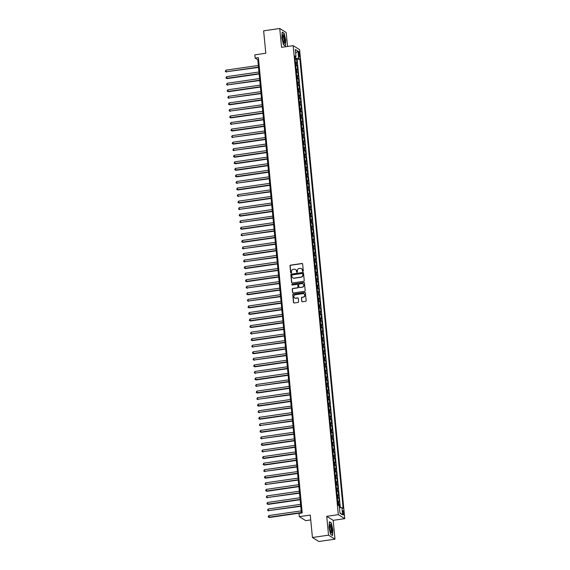 <?xml version="1.0" encoding="UTF-8"?>
<svg xmlns="http://www.w3.org/2000/svg" width="570" height="570" viewBox="0 0 570 570"><rect width="100%" height="100%" fill="white"/><g stroke="black" fill="none" stroke-linecap="round" stroke-linejoin="round"><path stroke-width="0.85" d="M302.898 271.391A0.463 0.442 -58.2 0 0 303.297 270.871L302.634 264.045A0.656 0.627 -58.2 0 0 301.943 263.49L290.558 265.143A0.656 0.627 -58.2 0 0 289.988 265.877L290.643 272.709A0.463 0.442 -58.2 0 0 291.135 273.094A0.463 0.442 -58.2 0 0 291.534 272.581L291.448 271.69A2.109 2.002 -58.2 0 1 293.272 269.346L294.22 269.204A2.109 2.002 -58.2 0 1 296.443 270.971L296.528 271.854A0.463 0.442 -58.2 0 0 297.013 272.239A0.463 0.442 -58.2 0 0 297.412 271.726L297.326 270.843A2.109 2.002 -58.2 0 1 299.157 268.491L300.105 268.356A2.109 2.002 -58.2 0 1 302.328 270.116L302.406 270.999A0.463 0.442 -58.2 0 0 302.898 271.391M343.824 513.143A2.145 0.513 81.8 0 0 342.962 510.677A2.145 0.513 81.8 0 0 342.713 512.451A2.145 0.513 81.8 0 0 343.575 514.924A2.145 0.513 81.8 0 0 343.824 513.143M301.701 301.238A0.656 0.627 -58.2 0 0 302.392 301.794L305.584 301.331A0.656 0.627 -58.2 0 0 306.154 300.597L305.427 293.009A0.656 0.627 -58.2 0 0 304.729 292.453L293.351 294.106A0.656 0.627 -58.2 0 0 292.781 294.84L293.507 302.428A0.656 0.627 -58.2 0 0 294.206 302.976L298.06 302.421A0.656 0.627 -58.2 0 0 298.63 301.687L298.317 298.438A0.656 0.627 -58.2 0 0 297.626 297.889L295.709 298.16A1.76 1.674 -58.2 0 1 293.892 296.108A1.76 1.674 -58.2 0 1 295.381 294.726L302.877 293.636A1.76 1.674 -58.2 0 1 304.693 295.695A1.76 1.674 -58.2 0 1 303.204 297.077L301.958 297.262A0.656 0.627 -58.2 0 0 301.387 297.996L301.872 301.345A0.656 0.627 -58.2 0 0 302.079 301.751M287.536 46.469L286.19 32.497L279.749 28.5L263.639 30.83L265.805 53.267L254.847 54.855L255.168 58.133L258.388 57.663L302.221 512.907L299.001 513.378L299.314 516.655L305.755 520.652L310.736 519.933M328.541 535.166L334.982 539.17L333.165 520.332L326.724 516.334L328.541 535.166L312.431 537.503L310.265 515.066L299.314 516.655M326.724 516.334L338.323 514.653L293.165 45.65L299.606 49.654L344.764 518.657L338.323 514.653M279.749 28.5L281.566 47.331L293.165 45.65M303.66 281.331A0.656 0.627 -58.2 0 0 304.23 280.597L303.504 273.009A0.656 0.627 -58.2 0 0 302.805 272.46L291.42 274.106A0.656 0.627 -58.2 0 0 290.85 274.847L291.584 282.428A0.656 0.627 -58.2 0 0 292.275 282.984L303.66 281.331M304.466 283.012L305.192 290.593A0.656 0.627 -58.2 0 1 304.622 291.334L293.237 292.98A0.656 0.627 -58.2 0 1 292.545 292.431L292.232 289.182A0.656 0.627 -58.2 0 1 292.802 288.448L297.419 287.779A0.656 0.627 -58.2 0 0 297.989 287.045L297.782 284.893A0.656 0.627 -58.2 0 0 297.091 284.337L292.282 285.036A0.463 0.442 -58.2 0 1 291.804 284.494A0.463 0.442 -58.2 0 1 292.196 284.138L303.767 282.456A0.656 0.627 -58.2 0 1 304.466 283.012M334.982 539.17L318.872 541.5L312.431 537.503M339.77 507.614L339.471 504.507L338.003 504.721M337.924 503.93A2.679 0.513 -5.5 0 1 338.837 504.115L338.58 501.493L339.221 501.885L338.844 497.959L337.376 498.173M337.298 497.382A2.679 0.513 -5.5 0 1 338.202 497.56L337.953 494.945L338.587 495.337L338.209 491.404L336.742 491.618M336.663 490.827A2.679 0.513 -5.5 0 1 337.575 491.012L337.319 488.39L337.96 488.789L337.583 484.856L336.115 485.07M336.036 484.279A2.679 0.513 -5.5 0 1 336.941 484.464L336.692 481.842L337.326 482.234L336.948 478.308L335.481 478.515M335.402 477.731A2.679 0.513 -5.5 0 1 336.314 477.909L336.058 475.295L336.699 475.686L336.314 471.753L334.854 471.967M334.775 471.176A2.679 0.513 -5.5 0 1 335.68 471.361L335.431 468.74L336.065 469.139L335.687 465.205L334.219 465.419M334.141 464.628A2.679 0.513 -5.5 0 1 335.053 464.814L334.797 462.192L335.438 462.584L335.053 458.658L333.585 458.864M333.514 458.08A2.679 0.513 -5.5 0 1 334.419 458.259L334.17 455.644L334.804 456.036L334.426 452.103L332.958 452.316M332.88 451.526A2.679 0.513 -5.5 0 1 333.792 451.711L333.536 449.089L334.17 449.488L333.792 445.555L332.324 445.769M332.253 444.978A2.679 0.513 -5.5 0 1 333.158 445.163L332.909 442.541L333.543 442.933L333.165 439.007L331.697 439.214M331.619 438.423A2.679 0.513 -5.5 0 1 332.531 438.608L332.274 435.986L332.909 436.385L332.531 432.452L331.063 432.666M330.992 431.875A2.679 0.513 -5.5 0 1 331.897 432.06L331.647 429.438L332.281 429.837L331.904 425.904L330.436 426.118M330.358 425.327A2.679 0.513 -5.5 0 1 331.27 425.512L331.013 422.89L331.647 423.282L331.27 419.356L329.802 419.563M329.731 418.772A2.679 0.513 -5.5 0 1 330.636 418.957L330.386 416.335L331.02 416.734L330.643 412.801L329.175 413.015M329.097 412.224A2.679 0.513 -5.5 0 1 330.009 412.409L329.752 409.787L330.386 410.179L330.009 406.253L328.541 406.467M328.47 405.676A2.679 0.513 -5.5 0 1 329.375 405.861L329.125 403.239L329.759 403.631L329.382 399.705L327.914 399.912M327.836 399.121A2.679 0.513 -5.5 0 1 328.748 399.306L328.491 396.684L329.125 397.083L328.748 393.15L327.28 393.364M327.209 392.573A2.679 0.513 -5.5 0 1 328.113 392.759L327.864 390.136L328.498 390.528L328.12 386.603L326.653 386.816M326.574 386.025A2.679 0.513 -5.5 0 1 327.479 386.203L327.23 383.589L327.864 383.981L327.486 380.055L326.019 380.261M325.947 379.47A2.679 0.513 -5.5 0 1 326.852 379.656L326.603 377.034L327.237 377.433L326.859 373.5L325.392 373.713M325.313 372.923A2.679 0.513 -5.5 0 1 326.218 373.108L325.969 370.486L326.603 370.878L326.225 366.952L324.757 367.166M324.679 366.375A2.679 0.513 -5.5 0 1 325.591 366.553L325.342 363.938L325.976 364.33L325.598 360.397L324.131 360.611M324.052 359.82A2.679 0.513 -5.5 0 1 324.957 360.005L324.708 357.383L325.342 357.782L324.964 353.849L323.496 354.063M323.418 353.272A2.679 0.513 -5.5 0 1 324.33 353.457L324.073 350.835L324.715 351.227L324.337 347.301L322.869 347.515M322.791 346.724A2.679 0.513 -5.5 0 1 323.696 346.902L323.447 344.287L324.081 344.679L323.703 340.746L322.235 340.96M322.157 340.169A2.679 0.513 -5.5 0 1 323.069 340.354L322.812 337.732L323.454 338.131L323.069 334.198L321.608 334.412M321.53 333.621A2.679 0.513 -5.5 0 1 322.435 333.806L322.185 331.184L322.82 331.576L322.442 327.65L320.974 327.864M320.896 327.073A2.679 0.513 -5.5 0 1 321.808 327.251L321.551 324.636L322.192 325.028L321.808 321.095L320.347 321.309M320.269 320.518A2.679 0.513 -5.5 0 1 321.174 320.703L320.924 318.081L321.558 318.48L321.181 314.547L319.713 314.761M319.635 313.97A2.679 0.513 -5.5 0 1 320.547 314.156L320.29 311.534L320.931 311.925L320.547 308L319.079 308.213M319.008 307.422A2.679 0.513 -5.5 0 1 319.913 307.601L319.663 304.986L320.297 305.377L319.92 301.445L318.452 301.658M318.373 300.867A2.679 0.513 -5.5 0 1 319.286 301.053L319.029 298.431L319.663 298.83L319.286 294.897L317.818 295.11M317.746 294.32A2.679 0.513 -5.5 0 1 318.651 294.505L318.402 291.883L319.036 292.275L318.659 288.349L317.191 288.562M317.112 287.772A2.679 0.513 -5.5 0 1 318.024 287.95L317.768 285.335L318.402 285.727L318.024 281.794L316.557 282.007M316.485 281.217A2.679 0.513 -5.5 0 1 317.39 281.402L317.141 278.78L317.775 279.179L317.397 275.246L315.93 275.46M315.851 274.669A2.679 0.513 -5.5 0 1 316.763 274.854L316.507 272.232L317.141 272.624L316.763 268.698L315.296 268.912M315.224 268.121A2.679 0.513 -5.5 0 1 316.129 268.299L315.88 265.684L316.514 266.076L316.136 262.143L314.668 262.357M314.59 261.566A2.679 0.513 -5.5 0 1 315.502 261.751L315.246 259.129L315.88 259.528L315.502 255.595L314.034 255.809M313.963 255.018A2.679 0.513 -5.5 0 1 314.868 255.203L314.619 252.581L315.253 252.973L314.875 249.047L313.407 249.261M313.329 248.47A2.679 0.513 -5.5 0 1 314.241 248.648L313.985 246.033L314.619 246.425L314.241 242.492L312.773 242.706M312.702 241.915A2.679 0.513 -5.5 0 1 313.607 242.1L313.358 239.478L313.992 239.877L313.614 235.944L312.146 236.158M312.068 235.367A2.679 0.513 -5.5 0 1 312.973 235.553L312.723 232.931L313.358 233.322L312.98 229.397L311.512 229.603M311.441 228.819A2.679 0.513 -5.5 0 1 312.346 228.998L312.096 226.383L312.731 226.774L312.353 222.841L310.885 223.055M310.807 222.264A2.679 0.513 -5.5 0 1 311.712 222.45L311.462 219.828L312.096 220.227L311.719 216.294L310.251 216.507M310.173 215.716A2.679 0.513 -5.5 0 1 311.085 215.902L310.828 213.28L311.469 213.672L311.092 209.746L309.624 209.952M309.546 209.169A2.679 0.513 -5.5 0 1 310.451 209.347L310.201 206.732L310.835 207.124L310.458 203.191L308.99 203.405M308.911 202.614A2.679 0.513 -5.5 0 1 309.823 202.799L309.567 200.177L310.208 200.576L309.831 196.643L308.363 196.857M308.285 196.066A2.679 0.513 -5.5 0 1 309.189 196.251L308.94 193.629L309.574 194.021L309.197 190.095L307.729 190.302M307.65 189.511A2.679 0.513 -5.5 0 1 308.562 189.696L308.306 187.074L308.947 187.473L308.562 183.54L307.102 183.754M307.023 182.963A2.679 0.513 -5.5 0 1 307.928 183.148L307.679 180.526L308.313 180.925L307.935 176.992L306.468 177.206M306.389 176.415A2.679 0.513 -5.5 0 1 307.301 176.6L307.045 173.978L307.686 174.37L307.301 170.444L305.834 170.651M305.762 169.86A2.679 0.513 -5.5 0 1 306.667 170.045L306.418 167.423L307.052 167.822L306.674 163.889L305.207 164.103M305.128 163.312A2.679 0.513 -5.5 0 1 306.04 163.497L305.784 160.875L306.425 161.267L306.04 157.341L304.572 157.555M304.501 156.764A2.679 0.513 -5.5 0 1 305.406 156.95L305.157 154.328L305.791 154.719L305.413 150.793L303.945 151M303.867 150.209A2.679 0.513 -5.5 0 1 304.779 150.395L304.522 147.773L305.157 148.172L304.779 144.239L303.311 144.452M303.24 143.661A2.679 0.513 -5.5 0 1 304.145 143.847L303.895 141.225L304.53 141.617L304.152 137.691L302.684 137.904M302.606 137.114A2.679 0.513 -5.5 0 1 303.518 137.292L303.261 134.677L303.895 135.069L303.518 131.143L302.05 131.349M301.979 130.559A2.679 0.513 -5.5 0 1 302.884 130.744L302.634 128.122L303.269 128.521L302.891 124.588L301.423 124.802M301.345 124.011A2.679 0.513 -5.5 0 1 302.257 124.196L302 121.574L302.634 121.966L302.257 118.04L300.789 118.254M300.718 117.463A2.679 0.513 -5.5 0 1 301.623 117.641L301.373 115.026L302.007 115.418L301.63 111.485L300.162 111.699M300.084 110.908A2.679 0.513 -5.5 0 1 300.996 111.093L300.739 108.471L301.373 108.87L300.996 104.937L299.528 105.151M299.457 104.36A2.679 0.513 -5.5 0 1 300.362 104.545L300.112 101.923L300.746 102.315L300.369 98.389L298.901 98.603M298.822 97.812A2.679 0.513 -5.5 0 1 299.727 97.99L299.478 95.375L300.112 95.767L299.735 91.834L298.267 92.048M298.195 91.257A2.679 0.513 -5.5 0 1 299.1 91.442L298.851 88.82L299.485 89.219L299.108 85.286L297.64 85.5M297.561 84.709A2.679 0.513 -5.5 0 1 298.466 84.894L298.217 82.272L298.851 82.664L298.473 78.738L297.006 78.952M296.927 78.161A2.679 0.513 -5.5 0 1 297.839 78.339L297.59 75.725L298.224 76.116L297.846 72.183L296.379 72.397M296.3 71.606A2.679 0.513 -5.5 0 1 297.205 71.791L296.956 69.169L297.59 69.569L297.212 65.636L296.578 65.244A2.679 0.513 174.5 0 0 295.666 65.058M295.745 65.849L297.212 65.636M298.509 53.224L298.644 54.663A2.08 0.499 81.8 0 0 299.485 57.057A2.08 0.499 81.8 0 0 299.727 55.333L299.585 53.894A2.08 0.499 81.8 0 0 298.751 51.5A2.08 0.499 81.8 0 0 298.509 53.224M339.428 507.606L341.922 507.649L343.14 508.404L299.87 59.059L298.652 58.297L295.018 58.29M341.922 507.649L342.613 514.86L339.969 513.214L339.271 506.01L338.053 505.248L294.79 55.903L296.008 56.658L295.31 49.448L297.96 51.093L298.652 58.297M340.319 507.621L297.162 59.451L296.585 59.088L296.963 63.014L296.322 62.622A2.679 0.513 174.5 0 0 295.417 62.436M297.205 71.791L297.846 72.183M297.839 78.339L298.473 78.738M298.466 84.894L299.108 85.286M299.1 91.442L299.735 91.834M299.727 97.99L300.369 98.389M300.362 104.545L300.996 104.937M300.996 111.093L301.63 111.485M301.623 117.641L302.257 118.04M302.257 124.196L302.891 124.588M302.884 130.744L303.518 131.143M303.518 137.292L304.152 137.691M304.145 143.847L304.779 144.239M304.779 150.395L305.413 150.793M305.406 156.95L306.04 157.341M306.04 163.497L306.674 163.889M306.667 170.045L307.301 170.444M307.301 176.6L307.935 176.992M307.928 183.148L308.562 183.54M308.562 189.696L309.197 190.095M309.189 196.251L309.831 196.643M309.823 202.799L310.458 203.191M310.451 209.347L311.092 209.746M311.085 215.902L311.719 216.294M311.712 222.45L312.353 222.841M312.346 228.998L312.98 229.397M312.973 235.553L313.614 235.944M313.607 242.1L314.241 242.492M314.241 248.648L314.875 249.047M314.868 255.203L315.502 255.595M315.502 261.751L316.136 262.143M316.129 268.299L316.763 268.698M316.763 274.854L317.397 275.246M317.39 281.402L318.024 281.794M318.024 287.95L318.659 288.349M318.651 294.505L319.286 294.897M319.286 301.053L319.92 301.445M319.913 307.601L320.547 308M320.547 314.156L321.181 314.547M321.174 320.703L321.808 321.095M321.808 327.251L322.442 327.65M322.435 333.806L323.069 334.198M323.069 340.354L323.703 340.746M323.696 346.902L324.337 347.301M324.33 353.457L324.964 353.849M324.957 360.005L325.598 360.397M325.591 366.553L326.225 366.952M326.218 373.108L326.859 373.5M326.852 379.656L327.486 380.055M327.479 386.203L328.12 386.603M328.113 392.759L328.748 393.15M328.748 399.306L329.382 399.705M329.375 405.861L330.009 406.253M330.009 412.409L330.643 412.801M330.636 418.957L331.27 419.356M331.27 425.512L331.904 425.904M331.897 432.06L332.531 432.452M332.531 438.608L333.165 439.007M333.158 445.163L333.792 445.555M333.792 451.711L334.426 452.103M334.419 458.259L335.053 458.658M335.053 464.814L335.687 465.205M335.68 471.361L336.314 471.753M336.314 477.909L336.948 478.308M336.941 484.464L337.583 484.856M337.575 491.012L338.209 491.404M338.202 497.56L338.844 497.959M338.837 504.115L339.471 504.507M295.381 58.24L295.26 56.979M333.165 520.332L344.764 518.657M255.168 58.133L257.775 59.75L301.423 513.029M258.573 59.636L257.775 59.75M295.118 59.301L296.585 59.088M297.162 59.451L299.87 59.059M294.904 57.128L296.008 56.658M296.956 69.169A2.679 0.513 174.5 0 0 296.051 68.991M297.59 75.725A2.679 0.513 174.5 0 0 296.678 75.539M298.217 82.272A2.679 0.513 174.5 0 0 297.312 82.087M298.851 88.82A2.679 0.513 174.5 0 0 297.939 88.642M299.478 95.375A2.679 0.513 174.5 0 0 298.573 95.19M300.112 101.923A2.679 0.513 174.5 0 0 299.2 101.738M300.739 108.471A2.679 0.513 174.5 0 0 299.834 108.293M301.373 115.026A2.679 0.513 174.5 0 0 300.461 114.841M302 121.574A2.679 0.513 174.5 0 0 301.095 121.389M302.634 128.122A2.679 0.513 174.5 0 0 301.722 127.944M303.261 134.677A2.679 0.513 174.5 0 0 302.357 134.492M303.895 141.225A2.679 0.513 174.5 0 0 302.983 141.039M304.522 147.773A2.679 0.513 174.5 0 0 303.618 147.594M305.157 154.328A2.679 0.513 174.5 0 0 304.245 154.142M305.784 160.875A2.679 0.513 174.5 0 0 304.879 160.69M306.418 167.423A2.679 0.513 174.5 0 0 305.506 167.245M307.045 173.978A2.679 0.513 174.5 0 0 306.14 173.793M307.679 180.526A2.679 0.513 174.5 0 0 306.767 180.341M308.306 187.074A2.679 0.513 174.5 0 0 307.401 186.896M308.94 193.629A2.679 0.513 174.5 0 0 308.028 193.444M309.567 200.177A2.679 0.513 174.5 0 0 308.662 199.992M310.201 206.732A2.679 0.513 174.5 0 0 309.296 206.547M310.828 213.28A2.679 0.513 174.5 0 0 309.923 213.094M311.462 219.828A2.679 0.513 174.5 0 0 310.557 219.642M312.096 226.383A2.679 0.513 174.5 0 0 311.184 226.197M312.723 232.931A2.679 0.513 174.5 0 0 311.818 232.745M313.358 239.478A2.679 0.513 174.5 0 0 312.445 239.293M313.985 246.033A2.679 0.513 174.5 0 0 313.08 245.848M314.619 252.581A2.679 0.513 174.5 0 0 313.707 252.396M315.246 259.129A2.679 0.513 174.5 0 0 314.341 258.951M315.88 265.684A2.679 0.513 174.5 0 0 314.968 265.499M316.507 272.232A2.679 0.513 174.5 0 0 315.602 272.047M317.141 278.78A2.679 0.513 174.5 0 0 316.229 278.602M317.768 285.335A2.679 0.513 174.5 0 0 316.863 285.15M318.402 291.883A2.679 0.513 174.5 0 0 317.49 291.697M319.029 298.431A2.679 0.513 174.5 0 0 318.124 298.252M319.663 304.986A2.679 0.513 174.5 0 0 318.751 304.8M320.29 311.534A2.679 0.513 174.5 0 0 319.385 311.348M320.924 318.081A2.679 0.513 174.5 0 0 320.012 317.903M321.551 324.636A2.679 0.513 174.5 0 0 320.646 324.451M322.185 331.184A2.679 0.513 174.5 0 0 321.273 330.999M322.812 337.732A2.679 0.513 174.5 0 0 321.908 337.554M323.447 344.287A2.679 0.513 174.5 0 0 322.542 344.102M324.073 350.835A2.679 0.513 174.5 0 0 323.169 350.65M324.708 357.383A2.679 0.513 174.5 0 0 323.803 357.205M325.342 363.938A2.679 0.513 174.5 0 0 324.43 363.753M325.969 370.486A2.679 0.513 174.5 0 0 325.064 370.301M326.603 377.034A2.679 0.513 174.5 0 0 325.691 376.856M327.23 383.589A2.679 0.513 174.5 0 0 326.325 383.403M327.864 390.136A2.679 0.513 174.5 0 0 326.952 389.951M328.491 396.684A2.679 0.513 174.5 0 0 327.586 396.506M329.125 403.239A2.679 0.513 174.5 0 0 328.213 403.054M329.752 409.787A2.679 0.513 174.5 0 0 328.847 409.602M330.386 416.335A2.679 0.513 174.5 0 0 329.474 416.157M331.013 422.89A2.679 0.513 174.5 0 0 330.108 422.705M331.647 429.438A2.679 0.513 174.5 0 0 330.735 429.253M332.274 435.986A2.679 0.513 174.5 0 0 331.37 435.808M332.909 442.541A2.679 0.513 174.5 0 0 331.996 442.356M333.536 449.089A2.679 0.513 174.5 0 0 332.631 448.904M334.17 455.644A2.679 0.513 174.5 0 0 333.258 455.459M334.797 462.192A2.679 0.513 174.5 0 0 333.892 462.006M335.431 468.74A2.679 0.513 174.5 0 0 334.519 468.554M336.058 475.295A2.679 0.513 174.5 0 0 335.153 475.109M336.692 481.842A2.679 0.513 174.5 0 0 335.78 481.657M337.319 488.39A2.679 0.513 174.5 0 0 336.414 488.205M337.953 494.945A2.679 0.513 174.5 0 0 337.048 494.76M338.58 501.493A2.679 0.513 174.5 0 0 337.675 501.308M295.659 53.046L297.96 51.093M342.613 514.86L339.927 512.815M281.851 37.812L283.433 44.731L285.37 45.942L285.734 40.221L284.152 33.295L282.214 32.091L281.851 37.812M332.517 535.572L332.88 529.858L331.298 522.932L329.36 521.728L328.997 527.449L330.579 534.368L332.517 535.572M283.782 33.352L284.152 33.295M330.928 522.989L331.298 522.932M302.706 271.37A0.463 0.442 -58.2 0 1 302.584 271.113L302.499 270.223A2.109 2.002 -58.2 0 0 301.494 268.677M295.616 269.532A2.109 2.002 -58.2 0 1 296.614 271.078L296.699 271.961A0.463 0.442 -58.2 0 0 296.82 272.225M302.435 263.639A0.656 0.627 -58.2 0 0 302.114 263.596L290.736 265.25A0.656 0.627 -58.2 0 0 290.166 265.983L290.821 272.816A0.463 0.442 -58.2 0 0 290.942 273.073M303.297 272.603A0.656 0.627 -58.2 0 0 302.983 272.567L291.598 274.22A0.656 0.627 -58.2 0 0 291.028 274.954L291.755 282.542A0.656 0.627 -58.2 0 0 291.961 282.948M302.684 273.849A0.463 0.442 -58.2 0 0 302.2 273.458L292.203 274.911A0.463 0.442 -58.2 0 0 291.804 275.424L291.897 276.357A2.109 2.002 -58.2 0 0 294.12 278.117L300.946 277.127A2.109 2.002 -58.2 0 0 302.777 274.783L302.855 273.956A0.463 0.442 -58.2 0 0 302.563 273.586M292.894 277.904A2.109 2.002 -58.2 0 0 294.291 278.224L294.12 278.117M302.855 273.956L302.948 274.89A2.109 2.002 -58.2 0 1 301.124 277.241L294.291 278.224M297.583 284.487A0.656 0.627 -58.2 0 1 297.96 285L298.167 287.152A0.656 0.627 -58.2 0 1 297.597 287.886L292.98 288.555A0.656 0.627 -58.2 0 0 292.403 289.289L292.716 292.538A0.656 0.627 -58.2 0 0 292.923 292.944M304.259 282.606A0.656 0.627 -58.2 0 0 303.945 282.563L292.367 284.245A0.463 0.442 -58.2 0 0 292.089 285.021M302.214 287.088A1.76 1.674 -58.2 0 0 302.976 283.867A1.76 1.674 -58.2 0 0 301.879 283.646L299.236 284.024A0.656 0.627 -58.2 0 0 298.666 284.765L298.872 286.917A0.656 0.627 -58.2 0 0 299.571 287.465L302.385 287.195A1.76 1.674 -58.2 0 0 303.062 283.924M299.25 287.43A0.656 0.627 -58.2 0 0 299.742 287.572L299.571 287.465M302.385 287.195L299.742 287.572M304.052 293.921A1.76 1.674 -58.2 0 1 303.382 297.184L302.129 297.369A0.656 0.627 -58.2 0 0 301.559 298.103L301.872 301.345M294.704 297.989A1.76 1.674 -58.2 0 0 295.887 298.274L295.709 298.16M298.117 298.032A0.656 0.627 -58.2 0 0 297.796 297.996L295.887 298.274M305.221 292.602A0.656 0.627 -58.2 0 0 304.907 292.567L293.522 294.213A0.656 0.627 -58.2 0 0 292.952 294.947L293.678 302.535A0.656 0.627 -58.2 0 0 293.885 302.941M258.324 65.457L225.898 70.153L226.055 71.791L258.516 67.424M226.489 72.062L225.3 71.499L226.055 71.791L258.481 67.096M225.3 71.499L225.898 70.153M284.793 39.736A4.361 1.04 81.8 0 0 283.803 35.547A4.361 1.04 81.8 0 0 282.663 35.197A4.361 1.04 81.8 0 0 282.535 38.332A4.361 1.04 81.8 0 0 283.789 42.999A4.361 1.04 81.8 0 0 284.793 39.736M283.454 42.372A3.299 0.784 81.8 0 0 283.546 42.387A3.299 0.784 81.8 0 0 283.931 39.651A3.299 0.784 81.8 0 0 282.606 35.853A3.299 0.784 81.8 0 0 282.513 35.889M282.193 32.362L284.017 33.495L285.541 40.199L285.192 45.743L283.411 44.631M331.02 525.333A4.361 1.04 81.8 0 0 329.809 524.827A4.361 1.04 81.8 0 0 330.6 532.002A4.361 1.04 81.8 0 0 330.935 532.636A4.361 1.04 81.8 0 0 332.011 530.912A4.361 1.04 81.8 0 0 331.02 525.333M330.6 532.01A3.299 0.784 81.8 0 0 330.693 532.024A3.299 0.784 81.8 0 0 331.12 529.801A3.299 0.784 81.8 0 0 330.379 526.231A3.299 0.784 81.8 0 0 329.752 525.49A3.299 0.784 81.8 0 0 329.66 525.526M332.224 535.394L330.557 534.268M329.346 521.999L331.163 523.132L332.688 529.836L332.339 535.38M258.958 72.005L226.525 76.701L227.117 78.61L259.143 73.972M227.117 78.61L225.927 78.054L226.682 78.339L259.115 73.644M225.927 78.054L226.525 76.701M259.585 78.56L227.159 83.256L227.316 84.894L259.778 80.527M227.751 85.165L226.561 84.602L227.316 84.894L259.742 80.192M226.561 84.602L227.159 83.256M260.219 85.108L227.786 89.804L228.378 91.713L260.405 87.075M228.378 91.713L227.188 91.15L227.943 91.442L260.376 86.747M227.188 91.15L227.786 89.804M260.846 91.656L228.42 96.359L228.577 97.99L261.039 93.623M229.012 98.261L227.822 97.705L228.577 97.99L261.003 93.295M227.822 97.705L228.42 96.359M261.48 98.211L229.047 102.906L229.639 104.816L261.666 100.177M229.639 104.816L228.449 104.253L229.204 104.545L261.637 99.843M228.449 104.253L229.047 102.906M262.107 104.759L229.682 109.454L229.838 111.093L262.3 106.725M230.273 111.364L229.083 110.801L229.838 111.093L262.264 106.398M229.083 110.801L229.682 109.454M262.741 111.307L230.309 116.009L230.907 117.912L262.927 113.273M230.907 117.912L229.717 117.356L230.465 117.641L262.898 112.946M229.717 117.356L230.309 116.009M263.368 117.862L230.943 122.557L231.099 124.196L263.561 119.828M231.534 124.467L230.344 123.904L231.099 124.196L263.525 119.493M230.344 123.904L230.943 122.557M264.003 124.41L231.57 129.105L232.168 131.014L264.188 126.376M232.168 131.014L230.978 130.459L231.726 130.744L264.159 126.048M230.978 130.459L231.57 129.105M264.63 130.958L232.204 135.66L232.361 137.292L264.822 132.924M232.795 137.562L231.605 137.007L232.361 137.292L264.793 132.596M231.605 137.007L232.204 135.66M265.264 137.513L232.831 142.208L233.429 144.117L265.456 139.479M233.429 144.117L232.239 143.554L232.995 143.847L265.421 139.144M232.239 143.554L232.831 142.208M265.891 144.06L233.465 148.756L233.622 150.395L266.083 146.027M234.056 150.665L232.866 150.109L233.622 150.395L266.055 145.699M232.866 150.109L233.465 148.756M266.525 150.608L234.092 155.311L234.69 157.213L266.717 152.575M234.69 157.213L233.501 156.657L234.256 156.942L266.682 152.247M233.501 156.657L234.092 155.311M267.159 157.163L234.726 161.859L235.317 163.768L267.344 159.13M235.317 163.768L234.128 163.205L234.883 163.497L267.316 158.795M234.128 163.205L234.726 161.859M267.786 163.711L235.353 168.407L235.952 170.316L267.978 165.678M235.952 170.316L234.762 169.76L235.517 170.045L267.943 165.35M234.762 169.76L235.353 168.407M268.42 170.259L235.987 174.962L236.579 176.864L268.605 172.226M236.579 176.864L235.389 176.308L236.144 176.593L268.577 171.898M235.389 176.308L235.987 174.962M269.047 176.814L236.621 181.509L236.778 183.148L269.24 178.78M237.213 183.419L236.023 182.856L236.778 183.148L269.204 178.446M236.023 182.856L236.621 181.509M269.681 183.362L237.248 188.057L237.84 189.967L269.866 185.328M237.84 189.967L236.65 189.411L237.405 189.696L269.838 185.001M236.65 189.411L237.248 188.057M270.308 189.91L237.882 194.612L238.039 196.244L270.501 191.876M238.474 196.515L237.284 195.959L238.039 196.244L270.465 191.548M237.284 195.959L237.882 194.612M270.942 196.465L238.509 201.16L239.101 203.07L271.128 198.431M239.101 203.07L237.911 202.507L238.666 202.799L271.099 198.104M237.911 202.507L238.509 201.16M271.569 203.013L239.143 207.708L239.3 209.347L271.762 204.979M239.735 209.618L238.545 209.062L239.3 209.347L271.726 204.651M238.545 209.062L239.143 207.708M272.204 209.561L239.77 214.263L240.362 216.165L272.389 211.527M240.362 216.165L239.172 215.61L239.927 215.895L272.36 211.199M239.172 215.61L239.77 214.263M272.831 216.115L240.405 220.811L240.561 222.45L273.023 218.082M240.996 222.72L239.806 222.158L240.561 222.45L272.987 217.754M239.806 222.158L240.405 220.811M273.465 222.663L241.032 227.359L241.623 229.268L273.65 224.63M241.623 229.268L240.433 228.713L241.188 228.998L273.621 224.302M240.433 228.713L241.032 227.359M274.092 229.211L241.666 233.914L241.822 235.553L274.284 231.178M242.257 235.816L241.067 235.26L241.822 235.553L274.248 230.85M241.067 235.26L241.666 233.914M274.726 235.766L242.293 240.462L242.884 242.371L274.911 237.733M242.884 242.371L241.694 241.808L242.45 242.1L274.882 237.405M241.694 241.808L242.293 240.462M275.353 242.314L242.927 247.01L243.084 248.648L275.545 244.281M243.518 248.919L242.328 248.363L243.084 248.648L275.51 243.953M242.328 248.363L242.927 247.01M275.987 248.862L243.554 253.565L244.145 255.467L276.172 250.829M244.145 255.467L242.963 254.911L243.711 255.203L276.144 250.501M242.963 254.911L243.554 253.565M276.614 255.417L244.188 260.112L244.345 261.751L276.806 257.384M244.779 262.022L243.59 261.459L244.345 261.751L276.771 257.056M243.59 261.459L244.188 260.112M277.248 261.965L244.815 266.66L245.413 268.57L277.433 263.931M245.413 268.57L244.224 268.014L244.972 268.299L277.405 263.604M244.224 268.014L244.815 266.66M277.875 268.513L245.449 273.215L245.606 274.854L278.067 270.479M246.041 275.125L244.851 274.562L245.606 274.854L278.039 270.151M244.851 274.562L245.449 273.215M278.509 275.068L246.076 279.763L246.675 281.673L278.694 277.034M246.675 281.673L245.485 281.11L246.233 281.402L278.666 276.707M245.485 281.11L246.076 279.763M279.136 281.616L246.71 286.311L246.867 287.95L279.329 283.582M247.302 288.221L246.112 287.665L246.867 287.95L279.3 283.254M246.112 287.665L246.71 286.311M279.77 288.163L247.337 292.866L247.936 294.776L279.963 290.13M247.936 294.776L246.746 294.213L247.501 294.505L279.927 289.802M246.746 294.213L247.337 292.866M280.397 294.719L247.971 299.414L248.128 301.053L280.59 296.685M248.563 301.323L247.373 300.761L248.128 301.053L280.561 296.357M247.373 300.761L247.971 299.414M281.031 301.266L248.598 305.962L249.197 307.871L281.224 303.233M249.197 307.871L248.007 307.315L248.762 307.601L281.188 302.905M248.007 307.315L248.598 305.962M281.666 307.821L249.233 312.517L249.824 314.426L281.851 309.781M249.824 314.426L248.634 313.863L249.389 314.156L281.822 309.453M248.634 313.863L249.233 312.517M282.293 314.369L249.86 319.065L250.458 320.974L282.485 316.336M250.458 320.974L249.268 320.411L250.023 320.703L282.449 316.008M249.268 320.411L249.86 319.065M282.927 320.917L250.494 325.613L251.085 327.522L283.112 322.884M251.085 327.522L249.895 326.966L250.65 327.251L283.083 322.556M249.895 326.966L250.494 325.613M283.554 327.472L251.128 332.168L251.285 333.806L283.746 329.439M251.719 334.077L250.529 333.514L251.285 333.806L283.71 329.104M250.529 333.514L251.128 332.168M284.188 334.02L251.755 338.715L252.346 340.625L284.373 335.987M252.346 340.625L251.156 340.062L251.912 340.354L284.344 335.659M251.156 340.062L251.755 338.715M284.815 340.568L252.389 345.27L252.546 346.902L285.007 342.534M252.98 347.173L251.79 346.617L252.546 346.902L284.971 342.207M251.79 346.617L252.389 345.27M285.449 347.123L253.016 351.818L253.607 353.728L285.634 349.089M253.607 353.728L252.417 353.165L253.173 353.457L285.606 348.755M252.417 353.165L253.016 351.818M286.076 353.671L253.65 358.366L253.807 360.005L286.268 355.637M254.241 360.276L253.052 359.713L253.807 360.005L286.233 355.31M253.052 359.713L253.65 358.366M286.71 360.219L254.277 364.921L254.868 366.824L286.895 362.185M254.868 366.824L253.679 366.268L254.434 366.553L286.867 361.857M253.679 366.268L254.277 364.921M287.337 366.774L254.911 371.469L255.068 373.108L287.529 368.74M255.503 373.378L254.313 372.816L255.068 373.108L287.494 368.405M254.313 372.816L254.911 371.469M287.971 373.322L255.538 378.017L256.13 379.926L288.156 375.288M256.13 379.926L254.94 379.371L255.695 379.656L288.128 374.96M254.94 379.371L255.538 378.017M288.598 379.869L256.172 384.572L256.329 386.203L288.791 381.836M256.764 386.474L255.574 385.918L256.329 386.203L288.755 381.508M255.574 385.918L256.172 384.572M289.232 386.424L256.799 391.12L257.391 393.029L289.418 388.391M257.391 393.029L256.201 392.466L256.956 392.759L289.389 388.056M256.201 392.466L256.799 391.12M289.859 392.972L257.433 397.668L257.59 399.306L290.052 394.939M258.025 399.577L256.835 399.021L257.59 399.306L290.016 394.611M256.835 399.021L257.433 397.668M290.493 399.52L258.06 404.223L258.659 406.125L290.679 401.487M258.659 406.125L257.469 405.569L258.217 405.854L290.65 401.159M257.469 405.569L258.06 404.223M291.12 406.075L258.695 410.771L258.851 412.409L291.313 408.042M259.286 412.68L258.096 412.117L258.851 412.409L291.277 407.707M258.096 412.117L258.695 410.771M291.755 412.623L259.322 417.318L259.92 419.228L291.94 414.589M259.92 419.228L258.73 418.672L259.478 418.957L291.911 414.262M258.73 418.672L259.322 417.318M292.382 419.171L259.956 423.873L260.112 425.505L292.574 421.137M260.547 425.776L259.357 425.22L260.112 425.505L292.545 420.81M259.357 425.22L259.956 423.873M293.016 425.726L260.583 430.421L261.181 432.331L293.208 427.692M261.181 432.331L259.991 431.768L260.746 432.06L293.172 427.365M259.991 431.768L260.583 430.421M293.643 432.274L261.217 436.969L261.373 438.608L293.835 434.24M261.808 438.879L260.618 438.323L261.373 438.608L293.807 433.913M260.618 438.323L261.217 436.969M294.277 438.822L261.844 443.524L262.442 445.426L294.469 440.788M262.442 445.426L261.252 444.871L262.008 445.156L294.434 440.46M261.252 444.871L261.844 443.524M294.904 445.377L262.478 450.072L262.635 451.711L295.096 447.343M263.069 451.982L261.879 451.419L262.635 451.711L295.068 447.015M261.879 451.419L262.478 450.072M295.538 451.924L263.105 456.62L263.703 458.529L295.73 453.891M263.703 458.529L262.514 457.974L263.269 458.259L295.695 453.563M262.514 457.974L263.105 456.62M296.172 458.472L263.739 463.175L264.33 465.077L296.357 460.439M264.33 465.077L263.141 464.522L263.896 464.814L296.329 460.111M263.141 464.522L263.739 463.175M296.799 465.027L264.373 469.723L264.53 471.361L296.991 466.994M264.964 471.632L263.775 471.069L264.53 471.361L296.956 466.666M263.775 471.069L264.373 469.723M297.433 471.575L265 476.271L265.591 478.18L297.618 473.542M265.591 478.18L264.402 477.624L265.157 477.909L297.59 473.214M264.402 477.624L265 476.271M298.06 478.123L265.634 482.826L265.791 484.464L298.252 480.09M266.226 484.728L265.036 484.172L265.791 484.464L298.217 479.762M265.036 484.172L265.634 482.826M298.694 484.678L266.261 489.374L266.853 491.283L298.88 486.645M266.853 491.283L265.663 490.72L266.418 491.012L298.851 486.317M265.663 490.72L266.261 489.374M299.321 491.226L266.895 495.921L267.052 497.56L299.514 493.193M267.487 497.831L266.297 497.275L267.052 497.56L299.478 492.865M266.297 497.275L266.895 495.921M299.955 497.774L267.522 502.476L268.114 504.379L300.141 499.74M268.114 504.379L266.924 503.823L267.679 504.115L300.112 499.413M266.924 503.823L267.522 502.476M300.582 504.329L268.156 509.024L268.313 510.663L300.775 506.295M268.748 510.934L267.558 510.371L268.313 510.663L300.739 505.968M267.558 510.371L268.156 509.024M301.216 510.877L268.784 515.572L269.375 517.482L301.402 512.843M269.375 517.482L268.185 516.926L268.94 517.211L301.373 512.516M268.185 516.926L268.784 515.572M296.578 65.244L296.322 62.622M298.587 54.036L299.585 53.894M298.766 55.468L299.727 55.333"/></g></svg>
